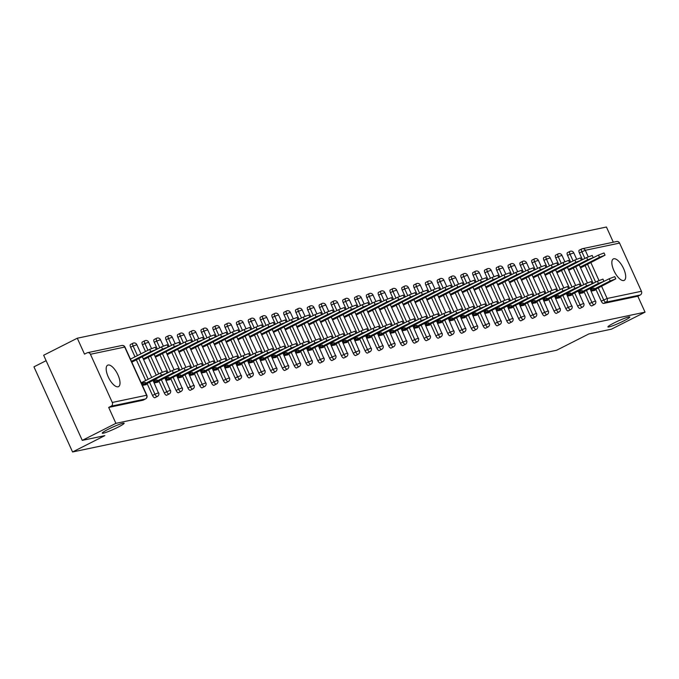 <?xml version="1.0" encoding="UTF-8"?>
<svg xmlns="http://www.w3.org/2000/svg" width="679" height="679" viewBox="0 0 679 679"><rect width="100%" height="100%" fill="white"/><g stroke="black" fill="none" stroke-linecap="round" stroke-linejoin="round"><path stroke-width="1.02" d="M118.044 427.176A12.027 1.171 155.6 0 0 124.147 423.229A12.027 1.171 155.6 0 0 108.36 429.213A12.027 1.171 155.6 0 0 102.249 433.16A12.027 1.171 155.6 0 0 118.044 427.176M623.721 320.921A12.027 1.171 155.6 0 0 629.823 316.966A12.027 1.171 155.6 0 0 614.037 322.958A12.027 1.171 155.6 0 0 607.926 326.905A12.027 1.171 155.6 0 0 623.721 320.921M613.824 258.75A12.027 4.812 63.1 0 0 613.341 258.92A12.027 4.812 63.1 0 0 614.198 271.244A12.027 4.812 63.1 0 0 623.712 280.546A12.027 4.812 63.1 0 0 624.196 280.376A12.027 4.812 63.1 0 0 623.347 268.052A12.027 4.812 63.1 0 0 613.824 258.75M108.148 365.013A12.027 4.812 63.1 0 0 107.664 365.183A12.027 4.812 63.1 0 0 108.521 377.507A12.027 4.812 63.1 0 0 118.036 386.801A12.027 4.812 63.1 0 0 118.528 386.631A12.027 4.812 63.1 0 0 117.671 374.307A12.027 4.812 63.1 0 0 108.148 365.013M46.113 360.685L33.95 366.838L72.568 451.976L556.593 350.262L588.854 333.932L611.406 329.188L645.05 312.162L115.905 423.348L82.269 440.382L43.651 355.244L77.287 338.218L84.51 354.132L86.971 352.893A2.818 2.572 -101.9 0 1 87.549 352.69L121.838 345.484A2.818 2.572 -101.9 0 1 124.724 347.071L90.434 354.277A2.818 2.572 -101.9 0 0 87.549 352.69M613.315 242.208L606.432 227.024L77.287 338.218M590.39 289.5L591.893 289.186M578.584 291.978L580.087 291.664M566.77 294.465L568.272 294.151M554.964 296.944L556.466 296.63M543.158 299.431L544.66 299.108M531.343 301.909L532.845 301.595M519.537 304.387L521.039 304.073M507.731 306.874L509.233 306.552M495.916 309.352L497.418 309.038M484.11 311.831L485.612 311.517M472.304 314.318L473.806 314.004M460.489 316.796L461.992 316.482M448.683 319.274L450.185 318.96M436.869 321.761L438.371 321.447M425.062 324.239L426.565 323.925M413.256 326.726L414.759 326.404M401.442 329.205L402.944 328.891M389.636 331.683L391.138 331.369M377.83 334.17L379.332 333.856M366.015 336.648L367.517 336.334M354.209 339.127L355.711 338.813M342.403 341.613L343.905 341.299M330.588 344.092L332.09 343.778M318.782 346.579L320.284 346.256M306.967 349.057L308.47 348.743M295.161 351.535L296.664 351.221M283.355 354.022L284.857 353.7M271.541 356.5L273.043 356.186M259.734 358.979L261.237 358.665M247.928 361.466L249.431 361.152M236.114 363.944L237.616 363.63M224.308 366.422L225.81 366.108M212.502 368.909L214.004 368.595M200.687 371.388L202.189 371.073M188.881 373.874L190.383 373.552M177.066 376.353L178.569 376.039M165.26 378.831L166.762 378.517M153.454 381.318L154.956 381.004M143.193 400.118A2.818 1.129 -116.9 0 1 143.091 400.186A2.818 1.129 -116.9 0 1 142.98 400.22L145.433 398.98L111.144 406.186A2.818 2.572 -101.9 0 0 112.29 402.46L90.434 354.277M142.98 400.22L108.682 407.425L115.905 423.348M111.144 406.186L108.682 407.425M141.639 383.796L143.142 383.482M582.446 259.692L579.382 252.944A2.818 1.129 -116.9 0 1 579.246 250.195L581.708 248.947A2.818 1.129 63.1 0 1 581.818 248.913A2.818 2.572 78.1 0 1 582.395 248.709L616.693 241.503A2.818 2.572 78.1 0 1 619.571 243.09L641.434 291.274A2.818 2.572 78.1 0 1 640.289 294.992L637.827 296.239L645.05 312.162M72.568 451.976L104.829 435.638L82.269 440.382M142.386 385.426L146.299 384.603L146.053 384.068M133.95 361.092L135.316 360.396M145.298 382.396L141.376 383.219M570.64 262.179L567.576 255.431A2.818 1.129 -116.9 0 1 567.44 252.673A2.818 1.129 -116.9 0 1 567.551 252.63M591.944 305.822A2.818 1.129 -116.9 0 1 591.842 305.889A2.818 1.129 -116.9 0 1 591.723 305.923A2.818 1.129 -116.9 0 1 589.431 303.615L584.042 291.724M581.377 285.842L573.305 268.052M637.827 296.239L603.538 303.445A2.818 1.129 -116.9 0 1 601.246 301.128L595.848 289.237M593.183 283.364L585.111 265.574M579.246 250.195A2.818 1.129 -116.9 0 1 579.365 250.152L581.606 249.015M579.323 293.617L583.236 292.793L582.998 292.25M582.234 290.578L578.321 291.401M570.886 269.274L572.261 268.587M547.019 267.136L543.955 260.388A2.818 1.129 -116.9 0 1 543.82 257.638A2.818 1.129 -116.9 0 1 543.93 257.596M568.323 310.778A2.818 1.129 -116.9 0 1 568.221 310.846A2.818 1.129 -116.9 0 1 568.111 310.889A2.818 1.129 -116.9 0 1 565.811 308.572L560.421 296.681M557.756 290.807L549.684 273.017M555.702 298.573L559.623 297.758L559.377 297.215M558.613 295.543L554.701 296.367M547.266 274.24L548.64 273.544M523.399 272.101L520.335 265.353A2.818 1.129 -116.9 0 1 520.199 262.603A2.818 1.129 -116.9 0 1 520.318 262.561M544.702 315.743A2.818 1.129 -116.9 0 1 544.609 315.811A2.818 1.129 -116.9 0 1 544.49 315.854A2.818 1.129 -116.9 0 1 542.198 313.537L536.8 301.646M534.135 295.772L526.064 277.983M532.09 303.538L536.003 302.715L535.756 302.18M535.001 300.5L531.08 301.323M523.653 279.205L525.02 278.509M499.778 277.066L496.722 270.318A2.818 1.129 -116.9 0 1 496.587 267.56A2.818 1.129 -116.9 0 1 496.697 267.526M521.09 320.709A2.818 1.129 -116.9 0 1 520.988 320.777A2.818 1.129 -116.9 0 1 520.869 320.819A2.818 1.129 -116.9 0 1 518.578 318.502L513.188 306.611M510.515 300.729L502.452 282.939M508.469 308.504L512.382 307.68L512.136 307.137M511.38 305.465L507.468 306.288M500.033 284.17L501.399 283.474M476.166 282.031L473.102 275.275A2.818 1.129 -116.9 0 1 472.966 272.525A2.818 1.129 -116.9 0 1 473.076 272.483M497.469 325.674A2.818 1.129 -116.9 0 1 497.368 325.742A2.818 1.129 -116.9 0 1 497.257 325.776A2.818 1.129 -116.9 0 1 494.957 323.467L489.567 311.576M486.902 305.694L478.831 287.904M484.848 313.469L488.77 312.646L488.524 312.102M487.76 310.43L483.847 311.254M476.412 289.127L477.787 288.439M452.545 286.988L449.481 280.24A2.818 1.129 -116.9 0 1 449.345 277.49A2.818 1.129 -116.9 0 1 449.464 277.448M473.849 330.631A2.818 1.129 -116.9 0 1 473.747 330.698A2.818 1.129 -116.9 0 1 473.636 330.741A2.818 1.129 -116.9 0 1 471.345 328.424L465.947 316.533M463.282 310.659L455.21 292.87M461.228 318.426L465.149 317.602L464.903 317.068M464.147 315.396L460.226 316.219M452.8 294.092L454.166 293.396M428.924 291.953L425.869 285.205A2.818 1.129 -116.9 0 1 425.725 282.456A2.818 1.129 -116.9 0 1 425.843 282.413M450.228 335.596A2.818 1.129 -116.9 0 1 450.135 335.664A2.818 1.129 -116.9 0 1 450.016 335.706A2.818 1.129 -116.9 0 1 447.724 333.389L442.326 321.498M439.661 315.625L431.589 297.835M437.615 323.391L441.528 322.567L441.282 322.024M440.527 320.352L436.605 321.175M429.179 299.057L430.545 298.361M405.312 296.918L402.248 290.171A2.818 1.129 -116.9 0 1 402.112 287.412A2.818 1.129 -116.9 0 1 402.223 287.378M426.616 340.561A2.818 1.129 -116.9 0 1 426.514 340.629A2.818 1.129 -116.9 0 1 426.395 340.671A2.818 1.129 -116.9 0 1 424.103 338.354L418.714 326.463M416.04 320.581L407.977 302.792M413.995 328.356L417.908 327.533L417.661 326.989M416.906 325.317L412.993 326.141M405.558 304.022L406.933 303.326M381.691 301.883L378.627 295.127A2.818 1.129 -116.9 0 1 378.492 292.377A2.818 1.129 -116.9 0 1 378.602 292.335M402.995 345.526A2.818 1.129 -116.9 0 1 402.893 345.594A2.818 1.129 -116.9 0 1 402.783 345.628A2.818 1.129 -116.9 0 1 400.483 343.319L395.093 331.428M392.428 325.547L384.356 307.757M390.374 333.321L394.295 332.498L394.049 331.955M393.285 330.283L389.373 331.106M381.938 308.979L383.312 308.291M358.071 306.84L355.007 300.093A2.818 1.129 -116.9 0 1 354.871 297.343A2.818 1.129 -116.9 0 1 354.99 297.3M379.374 350.483A2.818 1.129 -116.9 0 1 379.272 350.551A2.818 1.129 -116.9 0 1 379.162 350.593A2.818 1.129 -116.9 0 1 376.87 348.276L371.472 336.385M368.807 330.512L360.736 312.722M366.762 338.278L370.675 337.455L370.428 336.92M369.673 335.248L365.752 336.071M358.325 313.944L359.692 313.248M334.45 311.805L331.394 305.058A2.818 1.129 -116.9 0 1 331.25 302.308A2.818 1.129 -116.9 0 1 331.369 302.265M355.754 355.448A2.818 1.129 -116.9 0 1 355.66 355.516A2.818 1.129 -116.9 0 1 355.541 355.558A2.818 1.129 -116.9 0 1 353.25 353.241L347.852 341.35M345.187 335.468L337.123 317.687M343.141 343.243L347.054 342.42L346.808 341.877M346.052 340.204L342.14 341.028M334.705 318.909L336.071 318.213M310.838 316.77L307.774 310.023A2.818 1.129 -116.9 0 1 307.638 307.264A2.818 1.129 -116.9 0 1 307.748 307.231M332.141 360.413A2.818 1.129 -116.9 0 1 332.039 360.481A2.818 1.129 -116.9 0 1 331.929 360.524A2.818 1.129 -116.9 0 1 329.629 358.206L324.239 346.315M321.574 340.434L313.503 322.644M319.52 348.208L323.433 347.385L323.196 346.842M322.432 345.17L318.519 345.993M311.084 323.866L312.459 323.179M287.217 321.736L284.153 314.98A2.818 1.129 -116.9 0 1 284.017 312.23A2.818 1.129 -116.9 0 1 284.136 312.187M308.521 365.378A2.818 1.129 -116.9 0 1 308.419 365.446A2.818 1.129 -116.9 0 1 308.308 365.48A2.818 1.129 -116.9 0 1 306.008 363.163L300.619 351.281M297.954 345.399L289.882 327.609M295.9 353.173L299.821 352.35L299.575 351.807M298.811 350.135L294.898 350.958M287.463 328.831L288.838 328.135M263.596 326.692L260.532 319.945A2.818 1.129 -116.9 0 1 260.397 317.195A2.818 1.129 -116.9 0 1 260.515 317.152M284.9 370.335A2.818 1.129 -116.9 0 1 284.807 370.403A2.818 1.129 -116.9 0 1 284.688 370.445A2.818 1.129 -116.9 0 1 282.396 368.128L276.998 356.237M274.333 350.364L266.261 332.574M272.287 358.13L276.2 357.307L275.954 356.772M275.199 355.1L271.277 355.923M263.851 333.796L265.217 333.1M239.976 331.658L236.92 324.91A2.818 1.129 -116.9 0 1 236.784 322.152A2.818 1.129 -116.9 0 1 236.895 322.118M261.288 375.3A2.818 1.129 -116.9 0 1 261.186 375.368A2.818 1.129 -116.9 0 1 261.067 375.411A2.818 1.129 -116.9 0 1 258.775 373.094L253.386 361.203M250.712 355.321L242.649 337.539M248.667 363.095L252.58 362.272L252.333 361.729M251.578 360.057L247.665 360.88M240.23 338.762L241.605 338.066M216.363 336.623L213.299 329.875A2.818 1.129 -116.9 0 1 213.164 327.117A2.818 1.129 -116.9 0 1 213.274 327.083M237.667 380.265A2.818 1.129 -116.9 0 1 237.565 380.333A2.818 1.129 -116.9 0 1 237.455 380.376A2.818 1.129 -116.9 0 1 235.155 378.059L229.765 366.168M227.1 360.286L219.028 342.496M225.046 368.06L228.967 367.237L228.721 366.694M227.957 365.022L224.045 365.845M216.609 343.718L217.984 343.031M192.743 341.579L189.679 334.832A2.818 1.129 -116.9 0 1 189.543 332.082A2.818 1.129 -116.9 0 1 189.662 332.039M214.046 385.222A2.818 1.129 -116.9 0 1 213.944 385.299A2.818 1.129 -116.9 0 1 213.834 385.332A2.818 1.129 -116.9 0 1 211.542 383.015L206.144 371.124M203.479 365.251L195.408 347.461M201.425 373.026L205.347 372.202L205.1 371.659M204.345 369.987L200.424 370.81M192.997 348.683L194.364 347.988M169.122 346.545L166.066 339.797A2.818 1.129 -116.9 0 1 165.922 337.047A2.818 1.129 -116.9 0 1 166.041 337.005M190.426 390.187A2.818 1.129 -116.9 0 1 190.332 390.255A2.818 1.129 -116.9 0 1 190.213 390.298A2.818 1.129 -116.9 0 1 187.922 387.981L182.524 376.09M179.859 370.216L171.787 352.426M177.813 377.982L181.726 377.159L181.48 376.624M180.724 374.944L176.803 375.767M169.377 353.649L170.743 352.953M145.51 351.51L142.446 344.762A2.818 1.129 -116.9 0 1 142.31 342.004A2.818 1.129 -116.9 0 1 142.42 341.97M166.813 395.153A2.818 1.129 -116.9 0 1 166.711 395.22A2.818 1.129 -116.9 0 1 166.593 395.263A2.818 1.129 -116.9 0 1 164.301 392.946L158.911 381.055M156.238 375.173L148.175 357.392M154.192 382.948L158.105 382.124L157.859 381.581M157.104 379.909L153.191 380.732M145.756 358.614L147.131 357.918M134.985 356.831L130.631 347.241A2.818 1.129 -116.9 0 1 130.495 344.491A2.818 1.129 -116.9 0 1 130.614 344.448M154.999 397.631A2.818 1.129 -116.9 0 1 154.905 397.699A2.818 1.129 -116.9 0 1 154.787 397.741A2.818 1.129 -116.9 0 1 152.495 395.424L147.097 383.533M145.722 380.503L136.36 359.87M157.562 356.127L158.937 355.431M165.999 380.469L169.92 379.646L169.674 379.103M168.91 377.431L164.997 378.254M157.316 349.031L154.252 342.275A2.818 1.129 -116.9 0 1 154.116 339.525A2.818 1.129 -116.9 0 1 154.235 339.483M178.619 392.674A2.818 1.129 -116.9 0 1 178.518 392.742A2.818 1.129 -116.9 0 1 178.407 392.776A2.818 1.129 -116.9 0 1 176.107 390.467L170.718 378.576M168.053 372.695L159.981 354.905M181.183 351.17L182.558 350.474M189.619 375.504L193.532 374.681L193.294 374.137M192.53 372.465L188.618 373.289M180.937 344.066L177.873 337.319A2.818 1.129 -116.9 0 1 177.737 334.56A2.818 1.129 -116.9 0 1 177.847 334.526M202.24 387.709A2.818 1.129 -116.9 0 1 202.138 387.777A2.818 1.129 -116.9 0 1 202.028 387.819A2.818 1.129 -116.9 0 1 199.728 385.502L194.338 373.611M191.673 367.729L183.602 349.94M204.803 346.205L206.17 345.509M213.24 370.539L217.153 369.716L216.907 369.172M216.151 367.5L212.238 368.324M204.549 339.101L201.493 332.354A2.818 1.129 -116.9 0 1 201.349 329.604A2.818 1.129 -116.9 0 1 201.468 329.561M225.852 382.744A2.818 1.129 -116.9 0 1 225.759 382.812A2.818 1.129 -116.9 0 1 225.64 382.854A2.818 1.129 -116.9 0 1 223.349 380.537L217.951 368.646M215.285 362.773L207.222 344.983M228.424 341.24L229.791 340.544M236.861 365.574L240.773 364.75L240.527 364.216M239.772 362.544L235.851 363.367M228.169 334.136L225.105 327.388A2.818 1.129 -116.9 0 1 224.97 324.638A2.818 1.129 -116.9 0 1 225.088 324.596M249.473 377.779A2.818 1.129 -116.9 0 1 249.371 377.847A2.818 1.129 -116.9 0 1 249.261 377.889A2.818 1.129 -116.9 0 1 246.969 375.572L241.571 363.681M238.906 357.808L230.835 340.018M252.036 336.275L253.411 335.587M260.473 360.617L264.394 359.794L264.148 359.25M263.384 357.578L259.471 358.402M251.79 329.179L248.726 322.423A2.818 1.129 -116.9 0 1 248.59 319.673A2.818 1.129 -116.9 0 1 248.701 319.631M273.094 372.822A2.818 1.129 -116.9 0 1 272.992 372.89A2.818 1.129 -116.9 0 1 272.882 372.924A2.818 1.129 -116.9 0 1 270.582 370.615L265.192 358.724M262.527 352.842L254.455 335.053M275.657 331.318L277.032 330.622M284.094 355.652L288.006 354.828L287.76 354.285M287.005 352.613L283.092 353.436M275.411 324.214L272.347 317.466A2.818 1.129 -116.9 0 1 272.211 314.708A2.818 1.129 -116.9 0 1 272.321 314.674M296.715 367.857A2.818 1.129 -116.9 0 1 296.613 367.925A2.818 1.129 -116.9 0 1 296.494 367.967A2.818 1.129 -116.9 0 1 294.202 365.65L288.813 353.759M286.139 347.877L278.076 330.087M299.278 326.353L300.644 325.657M307.714 350.687L311.627 349.863L311.381 349.329M310.626 347.648L306.704 348.471M299.023 319.249L295.968 312.501A2.818 1.129 -116.9 0 1 295.823 309.751A2.818 1.129 -116.9 0 1 295.942 309.709M320.327 362.892A2.818 1.129 -116.9 0 1 320.233 362.959A2.818 1.129 -116.9 0 1 320.115 363.002A2.818 1.129 -116.9 0 1 317.823 360.685L312.425 348.794M309.76 342.92L301.688 325.131M322.898 321.388L324.265 320.692M331.327 345.721L335.248 344.907L335.002 344.363M334.246 342.691L330.325 343.515M322.644 314.284L319.58 307.536A2.818 1.129 -116.9 0 1 319.444 304.786A2.818 1.129 -116.9 0 1 319.563 304.744M343.947 357.926A2.818 1.129 -116.9 0 1 343.846 357.994A2.818 1.129 -116.9 0 1 343.735 358.037A2.818 1.129 -116.9 0 1 341.444 355.72L336.046 343.829M333.381 337.955L325.309 320.165M346.511 316.422L347.886 315.735M354.947 340.765L358.868 339.941L358.622 339.398M357.858 337.726L353.946 338.549M346.265 309.327L343.201 302.571A2.818 1.129 -116.9 0 1 343.065 299.821A2.818 1.129 -116.9 0 1 343.175 299.779M367.568 352.97A2.818 1.129 -116.9 0 1 367.466 353.038A2.818 1.129 -116.9 0 1 367.356 353.072A2.818 1.129 -116.9 0 1 365.056 350.763L359.666 338.872M357.001 332.99L348.93 315.2M370.131 311.466L371.498 310.77M378.568 335.799L382.481 334.976L382.235 334.433M381.479 332.761L377.566 333.584M369.877 304.362L366.821 297.614A2.818 1.129 -116.9 0 1 366.685 294.856A2.818 1.129 -116.9 0 1 366.796 294.822M391.189 348.004A2.818 1.129 -116.9 0 1 391.087 348.072A2.818 1.129 -116.9 0 1 390.968 348.115A2.818 1.129 -116.9 0 1 388.677 345.798L383.287 333.907M380.613 328.025L372.55 310.244M393.752 306.501L395.119 305.805M402.189 330.834L406.101 330.011L405.855 329.476M405.1 327.804L401.179 328.619M393.497 299.397L390.433 292.649A2.818 1.129 -116.9 0 1 390.298 289.899A2.818 1.129 -116.9 0 1 390.417 289.857M414.801 343.039A2.818 1.129 -116.9 0 1 414.708 343.107A2.818 1.129 -116.9 0 1 414.589 343.15A2.818 1.129 -116.9 0 1 412.297 340.833L406.899 328.942M404.234 323.068L396.163 305.278M417.364 301.535L418.739 300.839M425.801 325.878L429.722 325.054L429.476 324.511M428.712 322.839L424.799 323.662M417.118 294.431L414.054 287.684A2.818 1.129 -116.9 0 1 413.918 284.934A2.818 1.129 -116.9 0 1 414.029 284.891M438.422 338.074A2.818 1.129 -116.9 0 1 438.32 338.15A2.818 1.129 -116.9 0 1 438.21 338.184A2.818 1.129 -116.9 0 1 435.91 335.867L430.52 323.976M427.855 318.103L419.783 300.313M440.985 296.57L442.36 295.883M449.422 320.912L453.334 320.089L453.097 319.546M452.333 317.874L448.42 318.697M440.739 289.475L437.675 282.727A2.818 1.129 -116.9 0 1 437.539 279.969A2.818 1.129 -116.9 0 1 437.649 279.935M462.043 333.117A2.818 1.129 -116.9 0 1 461.941 333.185A2.818 1.129 -116.9 0 1 461.822 333.228A2.818 1.129 -116.9 0 1 459.53 330.911L454.141 319.02M451.476 313.138L443.404 295.348M464.606 291.614L465.972 290.918M473.042 315.947L476.955 315.124L476.709 314.581M475.954 312.909L472.032 313.732M464.351 284.509L461.296 277.762A2.818 1.129 -116.9 0 1 461.151 275.012A2.818 1.129 -116.9 0 1 461.27 274.97M485.655 328.152A2.818 1.129 -116.9 0 1 485.561 328.22A2.818 1.129 -116.9 0 1 485.443 328.263A2.818 1.129 -116.9 0 1 483.151 325.945L477.753 314.054M475.088 308.173L467.025 290.391M488.226 286.648L489.593 285.952M496.663 310.982L500.576 310.159L500.33 309.624M499.574 307.952L495.653 308.775M487.972 279.544L484.908 272.797A2.818 1.129 -116.9 0 1 484.772 270.047A2.818 1.129 -116.9 0 1 484.891 270.004M509.275 323.187A2.818 1.129 -116.9 0 1 509.174 323.255A2.818 1.129 -116.9 0 1 509.063 323.297A2.818 1.129 -116.9 0 1 506.772 320.98L501.374 309.089M498.709 303.216L490.637 285.426M511.839 281.683L513.214 280.987M520.275 306.025L524.196 305.202L523.95 304.659M523.186 302.987L519.274 303.81M511.593 274.588L508.529 267.832A2.818 1.129 -116.9 0 1 508.393 265.082A2.818 1.129 -116.9 0 1 508.503 265.039M532.896 318.23A2.818 1.129 -116.9 0 1 532.794 318.298A2.818 1.129 -116.9 0 1 532.684 318.332A2.818 1.129 -116.9 0 1 530.384 316.024L524.994 304.133M522.329 298.251L514.258 280.461M535.459 276.718L536.834 276.03M543.896 301.06L547.809 300.237L547.563 299.694M546.807 298.022L542.894 298.845M535.213 269.622L532.149 262.875A2.818 1.129 -116.9 0 1 532.013 260.116A2.818 1.129 -116.9 0 1 532.124 260.082M556.517 313.265A2.818 1.129 -116.9 0 1 556.415 313.333A2.818 1.129 -116.9 0 1 556.296 313.375A2.818 1.129 -116.9 0 1 554.005 311.058L548.615 299.167M545.941 293.286L537.878 275.496M559.08 271.761L560.447 271.065M567.517 296.095L571.429 295.272L571.183 294.728M570.428 293.056L566.507 293.88M558.825 264.657L555.77 257.91A2.818 1.129 -116.9 0 1 555.626 255.16A2.818 1.129 -116.9 0 1 555.745 255.117M580.129 308.3A2.818 1.129 -116.9 0 1 580.036 308.368A2.818 1.129 -116.9 0 1 579.917 308.41A2.818 1.129 -116.9 0 1 577.625 306.093L572.227 294.202M569.562 288.329L561.491 270.539M582.701 266.796L584.067 266.1M591.129 291.13L595.05 290.306L594.804 289.772M594.049 288.1L590.127 288.923M144.05 385.078L167.017 373.144L161.466 375.249L160.465 373.034L166.016 370.938L167.017 373.144M141.19 382.795L160.465 373.034M142.191 385.01L161.466 375.249M150.73 351.586L149.728 349.371L155.279 347.266L156.289 349.481L150.73 351.586L131.454 361.347M131.828 362.162L156.289 349.481M149.728 349.371L130.453 359.132M155.864 382.6L178.832 370.666L173.281 372.771L172.271 370.556L177.83 368.451L178.832 370.666M167 373.229L172.271 370.556M154.006 382.532L173.281 372.771M167.671 380.113L190.638 368.188L185.087 370.293L184.085 368.077L189.636 365.973L190.638 368.188M178.815 370.742L184.085 368.077M165.812 380.045L185.087 370.293M179.477 377.634L202.452 365.701L196.893 367.806L195.892 365.591L201.442 363.486L202.452 365.701M190.621 368.264L195.892 365.591M177.618 377.566L196.893 367.806M191.291 375.156L214.258 363.223L208.708 365.327L207.698 363.112L213.257 361.007L214.258 363.223M202.427 365.786L207.698 363.112M189.433 375.088L208.708 365.327M203.097 372.669L226.065 360.744L220.514 362.841L219.512 360.634L225.063 358.529L226.065 360.744M214.241 363.299L219.512 360.634M201.239 372.601L220.514 362.841M162.544 349.099L161.534 346.893L167.093 344.788L168.095 347.003L162.544 349.099L143.269 358.86M143.642 359.683L168.095 347.003M161.534 346.893L156.263 349.558M174.35 346.621L173.349 344.406L178.9 342.301L179.901 344.516L174.35 346.621L155.075 356.382M155.449 357.205L179.901 344.516M173.349 344.406L168.078 347.079M186.156 344.143L185.155 341.927L190.706 339.823L191.716 342.038L186.156 344.143L166.881 353.903M167.255 354.718L191.716 342.038M185.155 341.927L179.884 344.593M197.971 341.656L196.969 339.449L202.52 337.344L203.522 339.551L197.971 341.656L178.696 351.416M179.069 352.24L203.522 339.551M196.969 339.449L191.69 342.114M209.777 339.177L208.776 336.962L214.326 334.857L215.328 337.073L209.777 339.177L190.502 348.938M190.875 349.753L215.328 337.073M208.776 336.962L203.505 339.636M214.912 370.191L237.879 358.257L232.32 360.362L231.318 358.147L236.869 356.042L237.879 358.257M226.048 360.821L231.318 358.147M213.045 370.123L232.32 360.362M221.592 336.699L220.582 334.484L226.132 332.379L227.142 334.594L221.592 336.699L202.317 346.451M202.681 347.275L227.142 334.594M220.582 334.484L215.311 337.149M226.718 367.704L249.685 355.779L244.134 357.884L243.133 355.669L248.684 353.564L249.685 355.779M237.854 358.334L243.133 355.669M224.859 367.636L244.134 357.884M233.398 334.212L232.396 331.997L237.947 329.901L238.949 332.107L233.398 334.212L214.123 343.973M214.496 344.796L238.949 332.107M232.396 331.997L227.117 334.671M238.524 365.226L261.491 353.292L255.941 355.397L254.939 353.19L260.49 351.085L261.491 353.292M249.668 355.855L254.939 353.19M236.665 365.158L255.941 355.397M245.204 331.734L244.202 329.519L249.753 327.414L250.755 329.629L245.204 331.734L225.929 341.495M226.302 342.309L250.755 329.629M244.202 329.519L238.932 332.192M250.339 362.747L273.306 350.814L267.755 352.919L266.745 350.704L272.296 348.599L273.306 350.814M261.474 353.377L266.745 350.704M248.48 362.679L267.755 352.919M257.018 329.256L256.008 327.04L261.568 324.935L262.569 327.151L257.018 329.256L237.743 339.008M238.117 339.831L262.569 327.151M256.008 327.04L250.738 329.705M262.145 360.26L285.112 348.335L279.561 350.44L278.56 348.225L284.111 346.12L285.112 348.335M273.281 350.89L278.56 348.225M260.286 360.193L279.561 350.44M268.825 326.769L267.823 324.554L273.374 322.449L274.375 324.664L268.825 326.769L249.549 336.529M249.923 337.353L274.375 324.664M267.823 324.554L262.552 327.227M273.951 357.782L296.918 345.849L291.367 347.954L290.366 345.738L295.917 343.642L296.918 345.849M285.095 348.412L290.366 345.738M272.092 357.714L291.367 347.954M280.631 324.29L279.629 322.075L285.18 319.97L286.19 322.186L280.631 324.29L261.356 334.051M261.729 334.866L286.19 322.186M279.629 322.075L274.358 324.749M285.766 355.304L308.733 343.37L303.182 345.475L302.172 343.26L307.731 341.155L308.733 343.37M296.901 345.934L302.172 343.26M283.907 355.236L303.182 345.475M292.445 321.804L291.435 319.597L296.995 317.492L297.996 319.707L292.445 321.804L273.17 331.564M273.544 332.387L297.996 319.707M291.435 319.597L286.165 322.262M297.572 352.817L320.539 340.892L314.988 342.997L313.987 340.782L319.537 338.677L320.539 340.892M308.716 343.447L313.987 340.782M295.713 352.749L314.988 342.997M304.251 319.325L303.25 317.11L308.801 315.005L309.802 317.22L304.251 319.325L284.976 329.086M285.35 329.909L309.802 317.22M303.25 317.11L297.979 319.784M309.378 350.339L332.354 338.405L326.794 340.51L325.793 338.295L331.344 336.19L332.354 338.405M320.522 340.968L325.793 338.295M307.519 350.271L326.794 340.51M316.058 316.847L315.056 314.632L320.607 312.527L321.617 314.742L316.058 316.847L296.782 326.599M297.156 327.422L321.617 314.742M315.056 314.632L309.785 317.297M321.192 347.852L344.16 335.927L338.609 338.032L337.599 335.816L343.158 333.712L344.16 335.927M332.328 338.482L337.599 335.816M319.334 347.792L338.609 338.032M327.872 314.36L326.871 312.153L332.421 310.048L333.423 312.255L327.872 314.36L308.597 324.121M308.97 324.944L333.423 312.255M326.871 312.153L321.591 314.818M332.999 345.373L355.966 333.448L350.415 335.545L349.413 333.338L354.964 331.233L355.966 333.448M344.143 336.003L349.413 333.338M331.14 345.305L350.415 335.545M339.678 311.882L338.677 309.666L344.228 307.562L345.229 309.777L339.678 311.882L320.403 321.642M320.777 322.457L345.229 309.777M338.677 309.666L333.406 312.34M344.813 342.895L367.78 330.962L362.221 333.066L361.22 330.851L366.77 328.746L367.78 330.962M355.949 333.525L361.22 330.851M342.946 342.827L362.221 333.066M351.493 309.403L350.483 307.188L356.034 305.083L357.044 307.298L351.493 309.403L332.218 319.155M332.583 319.979L357.044 307.298M350.483 307.188L345.212 309.853M356.619 340.408L379.586 328.483L374.036 330.588L373.034 328.373L378.585 326.268L379.586 328.483M367.755 331.038L373.034 328.373M354.761 340.34L374.036 330.588M363.299 306.916L362.297 304.701L367.848 302.605L368.85 304.812L363.299 306.916L344.024 316.677M344.397 317.5L368.85 304.812M362.297 304.701L357.018 307.375M368.425 337.93L391.393 325.996L385.842 328.101L384.84 325.895L390.391 323.79L391.393 325.996M379.569 328.56L384.84 325.895M366.567 337.862L385.842 328.101M375.105 304.438L374.104 302.223L379.654 300.118L380.656 302.333L375.105 304.438L355.83 314.199M356.203 315.014L380.656 302.333M374.104 302.223L368.833 304.896M380.24 335.451L403.207 323.518L397.656 325.623L396.646 323.408L402.197 321.303L403.207 323.518M391.376 326.081L396.646 323.408M378.381 335.384L397.656 325.623M386.92 301.96L385.91 299.745L391.469 297.64L392.47 299.855L386.92 301.96L367.645 311.712M368.018 312.535L392.47 299.855M385.91 299.745L380.639 302.41M392.046 332.965L415.013 321.04L409.462 323.145L408.461 320.929L414.012 318.824L415.013 321.04M403.182 323.594L408.461 320.929M390.187 332.897L409.462 323.145M398.726 299.473L397.724 297.258L403.275 295.153L404.277 297.368L398.726 299.473L379.451 309.234M379.824 310.057L404.277 297.368M397.724 297.258L392.454 299.931M403.852 330.486L426.819 318.553L421.269 320.658L420.267 318.443L425.818 316.346L426.819 318.553M414.996 321.116L420.267 318.443M401.993 330.418L421.269 320.658M410.532 296.995L409.53 294.779L415.081 292.674L416.091 294.89L410.532 296.995L391.257 306.755M391.63 307.57L416.091 294.89M409.53 294.779L404.26 297.444M415.667 328.008L438.634 316.075L433.083 318.179L432.073 315.964L437.632 313.859L438.634 316.075M426.802 318.638L432.073 315.964M413.808 327.94L433.083 318.179M422.346 294.508L421.336 292.301L426.896 290.196L427.897 292.403L422.346 294.508L403.071 304.268M403.445 305.092L427.897 292.403M421.336 292.301L416.066 294.966M427.473 325.521L450.44 313.596L444.889 315.693L443.888 313.486L449.439 311.381L450.44 313.596M438.617 316.151L443.888 313.486M425.614 325.453L444.889 315.693M434.153 292.029L433.151 289.814L438.702 287.709L439.703 289.925L434.153 292.029L414.877 301.79M415.251 302.605L439.703 289.925M433.151 289.814L427.88 292.488M439.279 323.043L462.255 311.109L456.695 313.214L455.694 310.999L461.245 308.894L462.255 311.109M450.423 313.673L455.694 310.999M437.42 322.975L456.695 313.214M445.959 289.551L444.957 287.336L450.508 285.231L451.518 287.446L445.959 289.551L426.684 299.303M427.057 300.126L451.518 287.446M444.957 287.336L439.686 290.001M451.094 320.556L474.061 308.631L468.51 310.736L467.5 308.521L473.059 306.416L474.061 308.631M462.229 311.186L467.5 308.521M449.235 320.496L468.51 310.736M457.773 287.064L456.772 284.857L462.323 282.753L463.324 284.959L457.773 287.064L438.498 296.825M438.872 297.648L463.324 284.959M456.772 284.857L451.493 287.523M462.9 318.078L485.867 306.144L480.316 308.249L479.315 306.042L484.865 303.937L485.867 306.144M474.044 308.707L479.315 306.042M461.041 318.01L480.316 308.249M469.579 284.586L468.578 282.371L474.129 280.266L475.13 282.481L469.579 284.586L450.304 294.346M450.678 295.161L475.13 282.481M468.578 282.371L463.307 285.044M474.714 315.599L497.682 303.666L492.122 305.771L491.121 303.555L496.672 301.451L497.682 303.666M485.85 306.229L491.121 303.555M472.847 315.531L492.122 305.771M481.394 282.108L480.384 279.892L485.935 277.787L486.945 280.003L481.394 282.108L462.119 291.86M462.484 292.683L486.945 280.003M480.384 279.892L475.113 282.557M486.52 313.112L509.488 301.187L503.937 303.292L502.927 301.077L508.486 298.972L509.488 301.187M497.656 303.742L502.927 301.077M484.662 313.044L503.937 303.292M493.2 279.621L492.199 277.405L497.749 275.309L498.751 277.516L493.2 279.621L473.925 289.381M474.298 290.205L498.751 277.516M492.199 277.405L486.919 280.079M498.327 310.634L521.294 298.701L515.743 300.805L514.741 298.59L520.292 296.494L521.294 298.701M509.471 301.264L514.741 298.59M496.468 310.566L515.743 300.805M505.006 277.142L504.005 274.927L509.556 272.822L510.557 275.037L505.006 277.142L485.731 286.903M486.105 287.718L510.557 275.037M504.005 274.927L498.734 277.601M510.141 308.156L533.108 296.222L527.558 298.327L526.548 296.112L532.098 294.007L533.108 296.222M521.277 298.785L526.548 296.112M508.282 308.088L527.558 298.327M516.821 274.656L515.811 272.449L521.37 270.344L522.372 272.559L516.821 274.656L497.546 284.416M497.911 285.239L522.372 272.559M515.811 272.449L510.54 275.114M521.947 305.669L544.914 293.744L539.364 295.849L538.362 293.634L543.913 291.529L544.914 293.744M533.083 296.299L538.362 293.634M520.089 305.601L539.364 295.849M528.627 272.177L527.625 269.962L533.176 267.857L534.178 270.072L528.627 272.177L509.352 281.938M509.725 282.761L534.178 270.072M527.625 269.962L522.355 272.635M533.753 303.19L556.721 291.257L551.17 293.362L550.168 291.147L555.719 289.042L556.721 291.257M544.898 293.82L550.168 291.147M531.895 303.123L551.17 293.362M540.433 269.699L539.432 267.484L544.982 265.379L545.992 267.594L540.433 269.699L521.158 279.459M521.531 280.274L545.992 267.594M539.432 267.484L534.161 270.149M545.568 300.704L568.535 288.779L562.984 290.884L561.974 288.668L567.534 286.563L568.535 288.779M556.704 291.333L561.974 288.668M543.709 300.644L562.984 290.884M552.248 267.212L551.238 265.005L556.797 262.9L557.798 265.107L552.248 267.212L532.973 276.973M533.346 277.796L557.798 265.107M551.238 265.005L545.967 267.67M557.374 298.225L580.341 286.3L574.79 288.397L573.789 286.19L579.34 284.085L580.341 286.3M568.518 288.855L573.789 286.19M555.515 298.157L574.79 288.397M564.054 264.734L563.052 262.518L568.603 260.413L569.605 262.629L564.054 264.734L544.779 274.494M545.152 275.309L569.605 262.629M563.052 262.518L557.782 265.192M569.18 295.747L592.156 283.814L586.597 285.918L585.595 283.703L591.146 281.598L592.156 283.814M580.324 286.377L585.595 283.703M567.321 295.679L586.597 285.918M575.86 262.255L574.858 260.04L580.409 257.935L581.419 260.15L575.86 262.255L556.585 272.007M556.958 272.831L581.419 260.15M574.858 260.04L569.588 262.705M580.995 293.26L603.962 281.335L598.411 283.44L597.401 281.225L602.96 279.12L603.962 281.335M592.13 283.89L597.401 281.225M579.136 293.192L598.411 283.44M587.674 259.768L586.673 257.553L592.224 255.457L593.225 257.664L587.674 259.768L568.399 269.529M568.773 270.352L593.225 257.664M586.673 257.553L581.394 260.227M592.801 290.782L615.768 278.848L610.217 280.953L609.216 278.746L614.767 276.642L615.768 278.848M603.945 281.412L609.216 278.746M590.942 290.714L610.217 280.953M599.481 257.29L598.479 255.075L604.03 252.97L605.031 255.185L599.481 257.29L580.206 267.051M580.579 267.865L605.031 255.185M598.479 255.075L593.208 257.748M112.29 402.46L146.579 395.254L124.817 347.275M143.091 400.186L145.552 398.938A2.818 1.129 63.1 0 1 145.433 398.98A2.818 2.572 -101.9 0 0 146.579 395.254L146.664 395.467M619.571 243.09L585.281 250.296L588.235 256.806M590.883 262.654L598.971 280.478M601.619 286.317L607.136 298.48L641.434 291.274M640.289 294.992L605.991 302.197L603.538 303.445M601.246 301.128L607.136 298.48A2.818 2.572 78.1 0 1 605.991 302.197A2.818 1.129 -116.9 0 1 603.699 299.889L598.309 287.998M584.908 258.453L581.844 251.705A2.818 1.129 63.1 0 1 581.708 248.947A2.818 2.818 0 0 1 582.395 248.709A2.818 2.572 78.1 0 1 585.281 250.296L579.382 252.944M152.495 395.424L154.948 394.185L149.558 382.294M148.183 379.255L138.822 358.622M137.447 355.592L133.092 346.001L130.631 347.241M121.838 345.484A2.818 2.818 0 0 1 124.987 347.079L146.842 395.263A2.818 2.818 0 0 1 145.552 398.938A2.818 1.129 63.1 0 0 145.688 398.828M133.067 343.201A2.818 1.129 63.1 0 0 132.957 343.243A2.818 1.129 63.1 0 0 133.092 346.001L136.623 344.796M154.905 397.699L157.358 396.46A2.818 2.818 0 0 0 158.648 392.776L154.948 394.185A2.818 1.129 -116.9 0 0 157.248 396.494A2.818 1.129 63.1 0 0 157.358 396.46A2.818 1.129 63.1 0 0 157.503 396.349M164.301 392.946L166.762 391.698L161.364 379.807M158.699 373.934L150.628 356.144M147.963 350.262L144.899 343.515L142.446 344.762M176.107 390.467L178.569 389.22L173.179 377.329M170.505 371.447L162.442 353.666M159.777 347.784L156.713 341.036L154.252 342.275M187.922 387.981L190.375 386.741L184.985 374.85M182.32 368.969L174.248 351.179M171.583 345.305L168.519 338.549L166.066 339.797M199.728 385.502L202.189 384.255L196.791 372.364M194.126 366.49L186.054 348.7M183.389 342.819L180.334 336.071L177.873 337.319M211.542 383.015L213.995 381.776L208.606 369.885M205.932 364.003L197.869 346.214M195.204 340.34L192.14 333.593L189.679 334.832M223.349 380.537L225.81 379.289L220.412 367.398M217.747 361.525L209.675 343.735M207.01 337.862L203.946 331.106L201.493 332.354M235.155 378.059L237.616 376.811L232.218 364.92M229.553 359.047L221.481 341.257M218.816 335.375L215.761 328.628L213.299 329.875M246.969 375.572L249.422 374.333L244.033 362.442M241.368 356.56L233.296 338.77M230.631 332.897L227.567 326.149L225.105 327.388M258.775 373.094L261.237 371.846L255.839 359.955M253.174 354.082L245.102 336.292M242.437 330.41L239.373 323.662L236.92 324.91M270.582 370.615L273.043 369.368L267.645 357.477M264.98 351.595L256.917 333.813M254.243 327.932L251.188 321.184L248.726 322.423M282.396 368.128L284.849 366.889L279.459 354.998M276.794 349.116L268.723 331.327M266.058 325.453L262.994 318.697L260.532 319.945M294.202 365.65L296.664 364.402L291.266 352.511M288.6 346.638L280.529 328.848M277.864 322.966L274.8 316.219L272.347 317.466M306.008 363.163L308.47 361.924L303.08 350.033M300.407 344.151L292.343 326.361M289.678 320.488L286.614 313.74L284.153 314.98M317.823 360.685L320.276 359.446L314.886 347.555M312.221 341.673L304.15 323.883M301.484 318.01L298.421 311.254L295.968 312.501M329.629 358.206L332.09 356.959L326.692 345.068M324.027 339.194L315.956 321.405M313.291 315.523L310.235 308.775L307.774 310.023M341.444 355.72L343.897 354.48L338.507 342.589M335.833 336.708L327.77 318.918M325.105 313.044L322.041 306.297L319.58 307.536M353.25 353.241L355.711 351.994L350.313 340.103M347.648 334.229L339.576 316.439M336.911 310.558L333.847 303.81L331.394 305.058M365.056 350.763L367.517 349.515L362.119 337.624M359.454 331.751L351.382 313.961M348.717 308.079L345.662 301.332L343.201 302.571M376.87 348.276L379.323 347.037L373.934 335.146M371.269 329.264L363.197 311.474M360.532 305.601L357.468 298.853L355.007 300.093M388.677 345.798L391.138 344.55L385.74 332.659M383.075 326.786L375.003 308.996M372.338 303.114L369.274 296.367L366.821 297.614M400.483 343.319L402.944 342.072L397.546 330.181M394.881 324.299L386.818 306.518M384.144 300.636L381.089 293.888L378.627 295.127M412.297 340.833L414.75 339.593L409.361 327.702M406.696 321.821L398.624 304.031M395.959 298.157L392.895 291.401L390.433 292.649M424.103 338.354L426.565 337.107L421.167 325.216M418.502 319.342L410.43 301.552M407.765 295.671L404.701 288.923L402.248 290.171M435.91 335.867L438.371 334.628L432.981 322.737M430.308 316.855L422.245 299.066M419.58 293.192L416.516 286.445L414.054 287.684M447.724 333.389L450.177 332.141L444.787 320.259M442.122 314.377L434.051 296.587M431.386 290.714L428.322 283.958L425.869 285.205M459.53 330.911L461.992 329.663L456.594 317.772M453.928 311.899L445.857 294.109M443.192 288.227L440.136 281.479L437.675 282.727M471.345 328.424L473.798 327.185L468.408 315.294M465.735 309.412L457.671 291.622M455.006 285.749L451.942 279.001L449.481 280.24M483.151 325.945L485.612 324.698L480.214 312.807M477.549 306.933L469.478 289.144M466.812 283.262L463.749 276.514L461.296 277.762M494.957 323.467L497.418 322.219L492.02 310.328M489.355 304.447L481.284 286.665M478.619 280.783L475.563 274.036L473.102 275.275M506.772 320.98L509.225 319.741L503.835 307.85M501.17 301.968L493.098 284.178M490.433 278.305L487.369 271.549L484.908 272.797M518.578 318.502L521.039 317.254L515.641 305.363M512.976 299.49L504.904 281.7M502.239 275.818L499.175 269.071L496.722 270.318M530.384 316.024L532.845 314.776L527.447 302.885M524.782 297.003L516.719 279.222M514.045 273.34L510.99 266.592L508.529 267.832M542.198 313.537L544.651 312.298L539.262 300.407M536.597 294.525L528.525 276.735M525.86 270.862L522.796 264.106L520.335 265.353M554.005 311.058L556.466 309.811L551.068 297.92M548.403 292.046L540.331 274.257M537.666 268.375L534.602 261.627L532.149 262.875M565.811 308.572L568.272 307.332L562.883 295.441M560.209 289.56L552.146 271.77M549.472 265.896L546.417 259.149L543.955 260.388M577.625 306.093L580.078 304.846L574.689 292.955M572.024 287.081L563.952 269.291M561.287 263.41L558.223 256.662L555.77 257.91M589.431 303.615L591.893 302.367L586.495 290.476M583.83 284.603L575.758 266.813M573.093 260.931L570.037 254.184L567.576 255.431M595.636 282.116L587.573 264.326M153.081 380.503L158.479 392.98M144.882 340.722A2.818 1.129 63.1 0 0 144.763 340.765A2.818 1.129 63.1 0 0 144.899 343.515L148.429 342.309M166.711 395.22L169.164 393.973A2.818 2.818 0 0 0 170.463 390.298L166.762 391.698A2.818 1.129 -116.9 0 0 169.054 394.015A2.818 1.129 63.1 0 0 169.164 393.973A2.818 1.129 63.1 0 0 169.309 393.862M164.895 378.025L170.285 390.501M156.688 338.244A2.818 1.129 63.1 0 0 156.577 338.278A2.818 1.129 63.1 0 0 156.713 341.036L160.244 339.831M178.518 392.742L180.979 391.494A2.818 2.818 0 0 0 182.269 387.819L178.569 389.22A2.818 1.129 -116.9 0 0 180.86 391.537A2.818 1.129 63.1 0 0 180.979 391.494A2.818 1.129 63.1 0 0 181.115 391.384M176.701 375.546L182.091 388.023M168.494 335.757A2.818 1.129 63.1 0 0 168.384 335.799A2.818 1.129 63.1 0 0 168.519 338.549L172.05 337.353M190.332 390.255L192.785 389.016A2.818 2.818 0 0 0 194.084 385.332L190.375 386.741A2.818 1.129 -116.9 0 0 192.675 389.05A2.818 1.129 63.1 0 0 192.785 389.016A2.818 1.129 63.1 0 0 192.929 388.906M188.516 373.06L193.905 385.536M180.308 333.279A2.818 1.129 63.1 0 0 180.19 333.321A2.818 1.129 63.1 0 0 180.334 336.071L183.865 334.866M202.138 387.777L204.6 386.529A2.818 2.818 0 0 0 205.89 382.854L202.189 384.255A2.818 1.129 -116.9 0 0 204.481 386.572A2.818 1.129 63.1 0 0 204.6 386.529A2.818 1.129 63.1 0 0 204.735 386.419M200.322 370.581L205.712 383.058M192.115 330.8A2.818 1.129 63.1 0 0 192.004 330.834A2.818 1.129 63.1 0 0 192.14 333.593L195.671 332.387M213.944 385.299L216.406 384.051A2.818 2.818 0 0 0 217.696 380.376L213.995 381.776A2.818 1.129 -116.9 0 0 216.287 384.093A2.818 1.129 63.1 0 0 216.406 384.051A2.818 1.129 63.1 0 0 216.55 383.941M212.128 368.094L217.518 380.579M203.929 328.313A2.818 1.129 63.1 0 0 203.81 328.356A2.818 1.129 63.1 0 0 203.946 331.106L207.477 329.901M225.759 382.812L228.212 381.573A2.818 2.818 0 0 0 229.51 377.889L225.81 379.289A2.818 1.129 -116.9 0 0 228.102 381.606A2.818 1.129 63.1 0 0 228.212 381.573A2.818 1.129 63.1 0 0 228.356 381.462M223.943 365.616L229.332 378.093M215.735 325.835A2.818 1.129 63.1 0 0 215.616 325.878A2.818 1.129 63.1 0 0 215.761 328.628L219.292 327.422M237.565 380.333L240.026 379.086A2.818 2.818 0 0 0 241.317 375.411L237.616 376.811A2.818 1.129 -116.9 0 0 239.908 379.128A2.818 1.129 63.1 0 0 240.026 379.086A2.818 1.129 63.1 0 0 240.162 378.975M235.749 363.138L241.138 375.614M227.541 323.357A2.818 1.129 63.1 0 0 227.431 323.391A2.818 1.129 63.1 0 0 227.567 326.149L231.098 324.944M249.371 377.847L251.833 376.607A2.818 2.818 0 0 0 253.123 372.924L249.422 374.333A2.818 1.129 -116.9 0 0 251.722 376.65A2.818 1.129 63.1 0 0 251.833 376.607A2.818 1.129 63.1 0 0 251.977 376.497M247.555 360.651L252.944 373.127M239.356 320.87A2.818 1.129 63.1 0 0 239.237 320.912A2.818 1.129 63.1 0 0 239.373 323.662L242.904 322.457M261.186 375.368L263.639 374.121A2.818 2.818 0 0 0 264.937 370.445L261.237 371.846A2.818 1.129 -116.9 0 0 263.528 374.163A2.818 1.129 63.1 0 0 263.639 374.121A2.818 1.129 63.1 0 0 263.783 374.019M259.37 358.173L264.759 370.649M251.162 318.392A2.818 1.129 63.1 0 0 251.052 318.434A2.818 1.129 63.1 0 0 251.188 321.184L254.718 319.979M272.992 372.89L275.453 371.642A2.818 2.818 0 0 0 276.743 367.967L273.043 369.368A2.818 1.129 -116.9 0 0 275.334 371.685A2.818 1.129 63.1 0 0 275.453 371.642A2.818 1.129 63.1 0 0 275.589 371.532M271.176 355.694L276.565 368.171M262.968 315.905A2.818 1.129 63.1 0 0 262.858 315.947A2.818 1.129 63.1 0 0 262.994 318.697L266.524 317.5M284.807 370.403L287.259 369.164A2.818 2.818 0 0 0 288.55 365.48L284.849 366.889A2.818 1.129 -116.9 0 0 287.149 369.198A2.818 1.129 63.1 0 0 287.259 369.164A2.818 1.129 63.1 0 0 287.404 369.053M282.982 353.207L288.38 365.684M274.783 313.426A2.818 1.129 63.1 0 0 274.664 313.469A2.818 1.129 63.1 0 0 274.8 316.219L278.331 315.014M296.613 367.925L299.066 366.677A2.818 2.818 0 0 0 300.364 363.002L296.664 364.402A2.818 1.129 -116.9 0 0 298.955 366.719A2.818 1.129 63.1 0 0 299.066 366.677A2.818 1.129 63.1 0 0 299.21 366.567M294.796 350.729L300.186 363.206M286.589 310.948A2.818 1.129 63.1 0 0 286.479 310.982A2.818 1.129 63.1 0 0 286.614 313.74L290.145 312.535M308.419 365.446L310.88 364.199A2.818 2.818 0 0 0 312.17 360.524L308.47 361.924A2.818 1.129 -116.9 0 0 310.761 364.241A2.818 1.129 63.1 0 0 310.88 364.199A2.818 1.129 63.1 0 0 311.016 364.088M306.602 348.242L311.992 360.727M298.395 308.461A2.818 1.129 63.1 0 0 298.285 308.504A2.818 1.129 63.1 0 0 298.421 311.254L301.951 310.057M320.233 362.959L322.686 361.72A2.818 2.818 0 0 0 323.985 358.037L320.276 359.446A2.818 1.129 -116.9 0 0 322.576 361.754A2.818 1.129 63.1 0 0 322.686 361.72A2.818 1.129 63.1 0 0 322.831 361.61M318.417 345.764L323.807 358.24M310.21 305.983A2.818 1.129 63.1 0 0 310.091 306.025A2.818 1.129 63.1 0 0 310.235 308.775L313.766 307.57M332.039 360.481L334.501 359.233A2.818 2.818 0 0 0 335.791 355.558L332.09 356.959A2.818 1.129 -116.9 0 0 334.382 359.276A2.818 1.129 63.1 0 0 334.501 359.233A2.818 1.129 63.1 0 0 334.637 359.123M330.223 343.285L335.613 355.762M322.016 303.505A2.818 1.129 63.1 0 0 321.905 303.538A2.818 1.129 63.1 0 0 322.041 306.297L325.572 305.092M343.846 357.994L346.307 356.755A2.818 2.818 0 0 0 347.597 353.08L343.897 354.48A2.818 1.129 -116.9 0 0 346.188 356.798A2.818 1.129 63.1 0 0 346.307 356.755A2.818 1.129 63.1 0 0 346.451 356.645M342.029 340.799L347.419 353.284M333.83 301.018A2.818 1.129 63.1 0 0 333.712 301.06A2.818 1.129 63.1 0 0 333.847 303.81L337.378 302.605M355.66 355.516L358.113 354.277A2.818 2.818 0 0 0 359.412 350.593L355.711 351.994A2.818 1.129 -116.9 0 0 358.003 354.311A2.818 1.129 63.1 0 0 358.113 354.277A2.818 1.129 63.1 0 0 358.257 354.166M353.844 338.32L359.233 350.797M345.636 298.539A2.818 1.129 63.1 0 0 345.518 298.582A2.818 1.129 63.1 0 0 345.662 301.332L349.193 300.126M367.466 353.038L369.928 351.79A2.818 2.818 0 0 0 371.218 348.115L367.517 349.515A2.818 1.129 -116.9 0 0 369.809 351.832A2.818 1.129 63.1 0 0 369.928 351.79A2.818 1.129 63.1 0 0 370.063 351.68M365.65 335.842L371.04 348.319M357.443 296.061A2.818 1.129 63.1 0 0 357.332 296.095A2.818 1.129 63.1 0 0 357.468 298.853L360.999 297.648M379.272 350.551L381.734 349.312A2.818 2.818 0 0 0 383.024 345.628L379.323 347.037A2.818 1.129 -116.9 0 0 381.623 349.346A2.818 1.129 63.1 0 0 381.734 349.312A2.818 1.129 63.1 0 0 381.878 349.201M377.456 333.355L382.846 345.832M369.257 293.574A2.818 1.129 63.1 0 0 369.138 293.617A2.818 1.129 63.1 0 0 369.274 296.367L372.805 295.161M391.087 348.072L393.54 346.825A2.818 2.818 0 0 0 394.839 343.15L391.138 344.55A2.818 1.129 -116.9 0 0 393.43 346.867A2.818 1.129 63.1 0 0 393.54 346.825A2.818 1.129 63.1 0 0 393.684 346.714M389.271 330.877L394.66 343.353M381.063 291.096A2.818 1.129 63.1 0 0 380.953 291.13A2.818 1.129 63.1 0 0 381.089 293.888L384.62 292.683M402.893 345.594L405.355 344.346A2.818 2.818 0 0 0 406.645 340.671L402.944 342.072A2.818 1.129 -116.9 0 0 405.236 344.389A2.818 1.129 63.1 0 0 405.355 344.346A2.818 1.129 63.1 0 0 405.49 344.236M401.077 328.398L406.466 340.875M392.869 288.609A2.818 1.129 63.1 0 0 392.759 288.651A2.818 1.129 63.1 0 0 392.895 291.401L396.426 290.205M414.708 343.107L417.161 341.868A2.818 2.818 0 0 0 418.451 338.184L414.75 339.593A2.818 1.129 -116.9 0 0 417.05 341.902A2.818 1.129 63.1 0 0 417.161 341.868A2.818 1.129 63.1 0 0 417.305 341.758M412.883 325.912L418.281 338.388M404.684 286.131A2.818 1.129 63.1 0 0 404.565 286.173A2.818 1.129 63.1 0 0 404.701 288.923L408.232 287.718M426.514 340.629L428.967 339.381A2.818 2.818 0 0 0 430.265 335.706L426.565 337.107A2.818 1.129 -116.9 0 0 428.856 339.424A2.818 1.129 63.1 0 0 428.967 339.381A2.818 1.129 63.1 0 0 429.111 339.271M424.698 323.433L430.087 335.91M416.49 283.652A2.818 1.129 63.1 0 0 416.38 283.686A2.818 1.129 63.1 0 0 416.516 286.445L420.046 285.239M438.32 338.15L440.781 336.903A2.818 2.818 0 0 0 442.071 333.228L438.371 334.628A2.818 1.129 -116.9 0 0 440.663 336.945A2.818 1.129 63.1 0 0 440.781 336.903A2.818 1.129 63.1 0 0 440.917 336.792M436.504 320.946L441.893 333.431M428.296 281.165A2.818 1.129 63.1 0 0 428.186 281.208A2.818 1.129 63.1 0 0 428.322 283.958L431.852 282.753M450.135 335.664L452.587 334.424A2.818 2.818 0 0 0 453.886 330.741L450.177 332.141A2.818 1.129 -116.9 0 0 452.477 334.458A2.818 1.129 63.1 0 0 452.587 334.424A2.818 1.129 63.1 0 0 452.732 334.314M448.318 318.468L453.708 330.945M440.111 278.687A2.818 1.129 63.1 0 0 439.992 278.729A2.818 1.129 63.1 0 0 440.136 281.479L443.667 280.274M461.941 333.185L464.402 331.938A2.818 2.818 0 0 0 465.692 328.263L461.992 329.663A2.818 1.129 -116.9 0 0 464.283 331.98A2.818 1.129 63.1 0 0 464.402 331.938A2.818 1.129 63.1 0 0 464.538 331.827M460.124 315.99L465.514 328.466M451.917 276.209A2.818 1.129 63.1 0 0 451.807 276.243A2.818 1.129 63.1 0 0 451.942 279.001L455.473 277.796M473.747 330.698L476.208 329.459A2.818 2.818 0 0 0 477.498 325.776L473.798 327.185A2.818 1.129 -116.9 0 0 476.089 329.502A2.818 1.129 63.1 0 0 476.208 329.459A2.818 1.129 63.1 0 0 476.352 329.349M471.93 313.503L477.32 325.979M463.732 273.722A2.818 1.129 63.1 0 0 463.613 273.764A2.818 1.129 63.1 0 0 463.749 276.514L467.279 275.309M485.561 328.22L488.014 326.972A2.818 2.818 0 0 0 489.313 323.297L485.612 324.698A2.818 1.129 -116.9 0 0 487.904 327.015A2.818 1.129 63.1 0 0 488.014 326.972A2.818 1.129 63.1 0 0 488.159 326.871M483.745 311.024L489.135 323.501M475.538 271.244A2.818 1.129 63.1 0 0 475.419 271.286A2.818 1.129 63.1 0 0 475.563 274.036L479.094 272.831M497.368 325.742L499.829 324.494A2.818 2.818 0 0 0 501.119 320.819L497.418 322.219A2.818 1.129 -116.9 0 0 499.71 324.537A2.818 1.129 63.1 0 0 499.829 324.494A2.818 1.129 63.1 0 0 499.965 324.384M495.551 308.546L500.941 321.023M487.344 268.757A2.818 1.129 63.1 0 0 487.233 268.799A2.818 1.129 63.1 0 0 487.369 271.549L490.9 270.352M509.174 323.255L511.635 322.016A2.818 2.818 0 0 0 512.925 318.332L509.225 319.741A2.818 1.129 -116.9 0 0 511.525 322.05A2.818 1.129 63.1 0 0 511.635 322.016A2.818 1.129 63.1 0 0 511.779 321.905M507.357 306.059L512.747 318.536M499.158 266.278A2.818 1.129 63.1 0 0 499.04 266.321A2.818 1.129 63.1 0 0 499.175 269.071L502.706 267.865M520.988 320.777L523.441 319.529A2.818 2.818 0 0 0 524.74 315.854L521.039 317.254A2.818 1.129 -116.9 0 0 523.331 319.571A2.818 1.129 63.1 0 0 523.441 319.529A2.818 1.129 63.1 0 0 523.585 319.419M519.172 303.581L524.561 316.058M510.964 263.8A2.818 1.129 63.1 0 0 510.854 263.834A2.818 1.129 63.1 0 0 510.99 266.592L514.521 265.387M532.794 318.298L535.256 317.051A2.818 2.818 0 0 0 536.546 313.375L532.845 314.776A2.818 1.129 -116.9 0 0 535.137 317.093A2.818 1.129 63.1 0 0 535.256 317.051A2.818 1.129 63.1 0 0 535.391 316.94M530.978 301.094L536.368 313.579M522.771 261.313A2.818 1.129 63.1 0 0 522.66 261.356A2.818 1.129 63.1 0 0 522.796 264.106L526.327 262.909M544.609 315.811L547.062 314.572A2.818 2.818 0 0 0 548.352 310.889L544.651 312.298A2.818 1.129 -116.9 0 0 546.951 314.606A2.818 1.129 63.1 0 0 547.062 314.572A2.818 1.129 63.1 0 0 547.206 314.462M542.784 298.616L548.182 311.092M534.585 258.835A2.818 1.129 63.1 0 0 534.466 258.877A2.818 1.129 63.1 0 0 534.602 261.627L538.133 260.422M556.415 313.333L558.868 312.085A2.818 2.818 0 0 0 560.167 308.41L556.466 309.811A2.818 1.129 -116.9 0 0 558.758 312.128A2.818 1.129 63.1 0 0 558.868 312.085A2.818 1.129 63.1 0 0 559.012 311.975M554.599 296.137L559.988 308.614M546.391 256.356A2.818 1.129 63.1 0 0 546.281 256.39A2.818 1.129 63.1 0 0 546.417 259.149L549.948 257.944M568.221 310.846L570.683 309.607A2.818 2.818 0 0 0 571.973 305.932L568.272 307.332A2.818 1.129 -116.9 0 0 570.564 309.649A2.818 1.129 63.1 0 0 570.683 309.607A2.818 1.129 63.1 0 0 570.818 309.497M566.405 293.651L571.794 306.136M558.197 253.87A2.818 1.129 63.1 0 0 558.087 253.912A2.818 1.129 63.1 0 0 558.223 256.662L561.754 255.457M580.036 308.368L582.489 307.129A2.818 2.818 0 0 0 583.787 303.445L580.078 304.846A2.818 1.129 -116.9 0 0 582.378 307.163A2.818 1.129 63.1 0 0 582.489 307.129A2.818 1.129 63.1 0 0 582.633 307.018M578.219 291.172L583.609 303.649M570.012 251.391A2.818 1.129 63.1 0 0 569.893 251.434A2.818 1.129 63.1 0 0 570.037 254.184L573.568 252.978M591.842 305.889L594.303 304.642A2.818 2.818 0 0 0 595.593 300.967L591.893 302.367A2.818 1.129 -116.9 0 0 594.184 304.684A2.818 1.129 63.1 0 0 594.303 304.642A2.818 1.129 63.1 0 0 594.439 304.531M590.026 288.694L595.415 301.17M130.495 344.491L132.957 343.243A2.818 2.818 0 0 1 136.793 344.593L140.969 353.801M151.706 377.473L142.352 356.84M142.31 342.004L144.763 340.765A2.818 2.818 0 0 1 148.608 342.114L151.51 348.522M162.247 372.194L154.158 354.353M154.116 339.525L156.577 338.278A2.818 2.818 0 0 1 160.414 339.636L163.325 346.044M174.062 369.707L165.965 351.875M165.922 337.047L168.384 335.799A2.818 2.818 0 0 1 172.22 337.149L175.131 343.566M185.868 367.229L177.779 349.396M177.737 334.56L180.19 333.321A2.818 2.818 0 0 1 184.034 334.671L186.937 341.079M197.674 364.75L189.585 346.91M189.543 332.082L192.004 330.834A2.818 2.818 0 0 1 195.841 332.184L198.752 338.6M209.488 362.263L201.391 344.431M201.349 329.604L203.81 328.356A2.818 2.818 0 0 1 207.647 329.705L210.558 336.122M221.295 359.785L213.206 341.953M213.164 327.117L215.616 325.878A2.818 2.818 0 0 1 219.461 327.227L222.364 333.635M233.101 357.307L225.012 339.466M224.97 324.638L227.431 323.391A2.818 2.818 0 0 1 231.267 324.74L234.179 331.157M244.915 354.82L236.818 336.988M236.784 322.152L239.237 320.912A2.818 2.818 0 0 1 243.074 322.262L245.985 328.67M256.721 352.342L248.633 334.509M248.59 319.673L251.052 318.434A2.818 2.818 0 0 1 254.888 319.784L257.799 326.192M268.528 349.855L260.439 332.023M260.397 317.195L262.858 315.947A2.818 2.818 0 0 1 266.694 317.297L269.605 323.713M280.342 347.376L272.254 329.544M272.211 314.708L274.664 313.469A2.818 2.818 0 0 1 278.509 314.818L281.412 321.226M292.148 344.898L284.06 327.057M284.017 312.23L286.479 310.982A2.818 2.818 0 0 1 290.315 312.332L293.226 318.748M303.963 342.411L295.866 324.579M295.823 309.751L298.285 308.504A2.818 2.818 0 0 1 302.121 309.853L305.032 316.27M315.769 339.933L307.68 322.101M307.638 307.264L310.091 306.025A2.818 2.818 0 0 1 313.936 307.375L316.838 313.783M327.575 337.455L319.486 319.614M319.444 304.786L321.905 303.538A2.818 2.818 0 0 1 325.742 304.888L328.653 311.305M339.39 334.968L331.293 317.135M331.25 302.308L333.712 301.06A2.818 2.818 0 0 1 337.548 302.41L340.459 308.818M351.196 332.489L343.107 314.657M343.065 299.821L345.518 298.582A2.818 2.818 0 0 1 349.362 299.931L352.265 306.339M363.002 330.011L354.913 312.17M354.871 297.343L357.332 296.095A2.818 2.818 0 0 1 361.169 297.444L364.08 303.861M374.816 327.524L366.719 309.692M366.685 294.856L369.138 293.617A2.818 2.818 0 0 1 372.975 294.966L375.886 301.374M386.623 325.046L378.534 307.205M378.492 292.377L380.953 291.13A2.818 2.818 0 0 1 384.789 292.488L387.701 298.896M398.429 322.559L390.34 304.727M390.298 289.899L392.759 288.651A2.818 2.818 0 0 1 396.595 290.001L399.507 296.417M410.243 320.081L402.155 302.248M402.112 287.412L404.565 286.173A2.818 2.818 0 0 1 408.41 287.523L411.313 293.931M422.049 317.602L413.961 299.762M413.918 284.934L416.38 283.686A2.818 2.818 0 0 1 420.216 285.036L423.127 291.452M433.864 315.115L425.767 297.283M425.725 282.456L428.186 281.208A2.818 2.818 0 0 1 432.022 282.557L434.933 288.974M445.67 312.637L437.582 294.805M437.539 279.969L439.992 278.729A2.818 2.818 0 0 1 443.837 280.079L446.74 286.487M457.476 310.159L449.388 292.318M449.345 277.49L451.807 276.243A2.818 2.818 0 0 1 455.643 277.592L458.554 284.009M469.291 307.672L461.194 289.84M461.151 275.012L463.613 273.764A2.818 2.818 0 0 1 467.449 275.114L470.36 281.522M481.097 305.194L473.008 287.361M472.966 272.525L475.419 271.286A2.818 2.818 0 0 1 479.264 272.635L482.166 279.044M492.903 302.707L484.814 284.874M484.772 270.047L487.233 268.799A2.818 2.818 0 0 1 491.07 270.149L493.981 276.565M504.718 300.228L496.621 282.396M496.587 267.56L499.04 266.321A2.818 2.818 0 0 1 502.876 267.67L505.787 274.078M516.524 297.75L508.435 279.909M508.393 265.082L510.854 263.834A2.818 2.818 0 0 1 514.69 265.183L517.602 271.6M528.33 295.263L520.241 277.431M520.199 262.603L522.66 261.356A2.818 2.818 0 0 1 526.497 262.705L529.408 269.122M540.144 292.785L532.056 274.953M532.013 260.116L534.466 258.877A2.818 2.818 0 0 1 538.311 260.227L541.214 266.635M551.951 290.306L543.862 272.466M543.82 257.638L546.281 256.39A2.818 2.818 0 0 1 550.117 257.74L553.029 264.156M563.757 287.82L555.668 269.987M555.626 255.16L558.087 253.912A2.818 2.818 0 0 1 561.923 255.262L564.835 261.67M575.571 285.341L567.483 267.509M567.44 252.673L569.893 251.434A2.818 2.818 0 0 1 573.738 252.783L576.641 259.191M587.377 282.863L579.289 265.022"/></g></svg>
